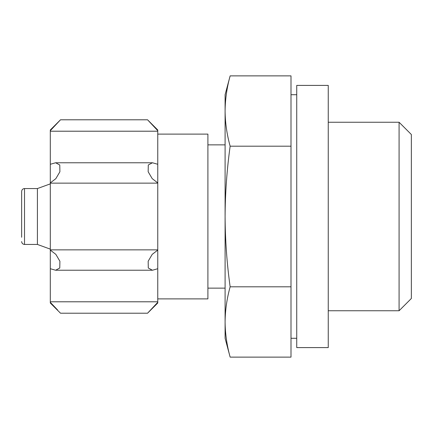 <?xml version="1.0" encoding="UTF-8"?>
<svg xmlns="http://www.w3.org/2000/svg" width="433" height="433" viewBox="0 0 433 433"><rect width="100%" height="100%" fill="white"/><g stroke="black" fill="none" stroke-linecap="round" stroke-linejoin="round"><path stroke-width="0.65" d="M230.145 357.122L225.095 338.281L225.095 94.719L230.145 75.878C226.892 87.596 225.209 99.314 225.095 111.032C225.209 99.314 226.892 87.596 230.145 75.878L291.003 75.878L291.003 357.122L230.145 357.122C226.892 345.404 225.209 333.686 225.095 321.968C225.209 310.25 226.892 298.526 230.145 286.808C226.903 263.573 225.22 240.136 225.095 216.5C225.22 193.058 226.897 169.622 230.145 146.192C226.892 134.474 225.209 122.75 225.095 111.032M50.304 131.21L157.758 131.21L157.758 130.669L147.55 119.789L157.758 130.669L157.758 129.997L147.55 119.789L60.512 119.789L50.304 129.997L50.304 303.003L60.512 313.211L147.55 313.211L157.758 303.003L157.758 302.331L147.55 313.211L157.758 302.331L157.758 250.112L152.227 254.344L148.173 261.223L148.281 268L152.448 270.235L157.758 268.72M157.758 131.21L157.758 250.112M157.758 298.884L207.905 298.884L207.905 134.116L157.758 134.116M50.304 130.669L60.512 119.789L50.304 130.669M157.758 164.28L152.448 162.765L148.286 164.989L148.167 171.755L152.21 178.634L157.758 182.888M50.304 182.888L55.841 178.656L59.895 171.777L59.781 165L55.613 162.765L50.304 164.28M50.304 183.143L157.758 183.143M50.304 249.857L157.758 249.857M50.304 268.72L55.613 270.235L59.776 268.011L59.9 261.245L55.852 254.366L50.304 250.112M50.304 301.79L157.758 301.79M50.304 302.331L57.557 309.936M21.65 237.273L21.65 191.429L21.65 237.273M24.513 188.561L24.513 244.439L37.411 244.439L37.411 188.561L24.513 188.561C22.792 188.718 21.834 189.67 21.65 191.429M291.003 286.808L230.145 286.808M291.003 146.192L230.145 146.192M399.085 122.247L399.085 310.753L411.35 298.489L411.35 134.511L399.085 122.247L328.252 122.247M328.252 347.596L328.252 85.404L296.735 85.404L296.735 347.596L328.252 347.596M55.879 162.776L152.14 162.776M55.927 270.224L152.183 270.224M24.513 244.439C22.792 244.282 21.834 243.33 21.65 241.571M37.411 244.439L50.304 249.132M37.411 188.561L50.304 183.868M225.095 144.866L207.905 144.866M225.095 288.134L207.905 288.134M399.085 310.753L328.252 310.753M296.735 94.719L291.003 94.719M296.735 338.281L291.003 338.281"/></g></svg>
